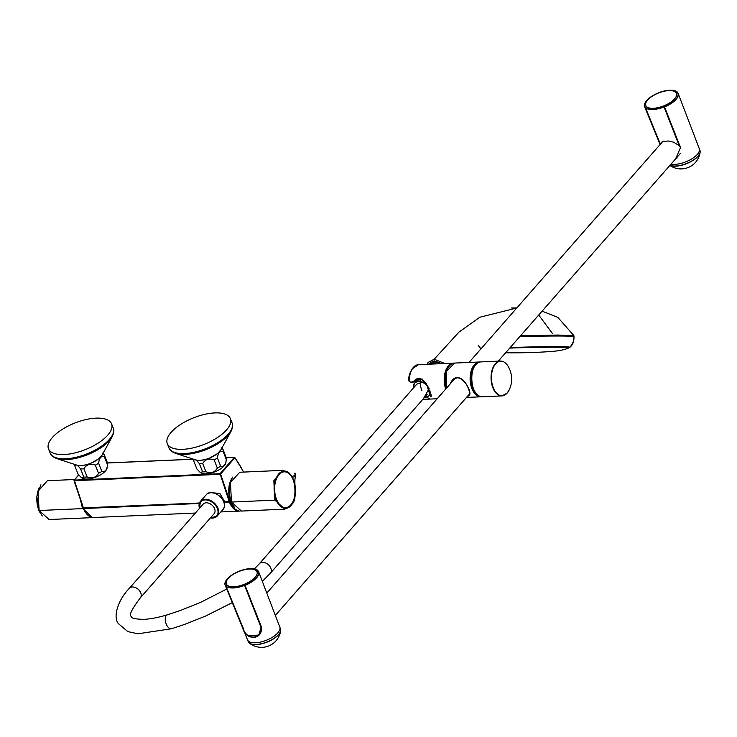 <?xml version="1.0" encoding="UTF-8"?>
<svg xmlns="http://www.w3.org/2000/svg" width="737" height="737" viewBox="0 0 737 737"><rect width="100%" height="100%" fill="white"/><g stroke="black" fill="none" stroke-linecap="round" stroke-linejoin="round"><path stroke-width="1.11" d="M95.994 418.146A33.93 14.289 -21.6 0 0 61.797 429.671A33.93 14.289 -21.6 0 0 48.485 448.833A33.93 14.289 -21.6 0 0 85.299 449.634A33.93 14.289 -21.6 0 0 111.582 423.858A33.93 14.289 -21.6 0 0 95.994 418.146M171.113 432.343A33.93 14.289 -21.6 0 0 167.29 443.61A33.93 14.289 -21.6 0 0 204.094 444.411A33.93 14.289 -21.6 0 0 230.386 418.625A33.93 14.289 -21.6 0 0 204.518 414.397A33.93 14.289 -21.6 0 0 171.113 432.343M74.695 479.501L47.38 480.708L38.011 491.339L39.125 510.511L49.121 519.521L92.549 517.614L82.793 508.512M66.266 518.756L67.555 518.71M42.304 516.001L38.711 510.133L36.85 496.333L40.931 484.78M80.701 500.957L82.572 508.604L39.125 510.511M92.125 517.42L82.802 508.512A19.236 11.073 -92.5 0 1 81.107 502.09M129.344 588.338A7.269 5.095 -138.8 0 1 138.169 589.296A7.269 5.095 -138.8 0 1 140.279 597.919L214.099 513.717A7.269 5.095 -138.8 0 0 211.998 505.094A7.269 5.095 -138.8 0 0 203.172 504.136L129.344 588.338C117.57 600.489 113.047 616.906 118.242 623.511L127.851 631.618L138.022 633.792L171.518 628.735L184.121 624.589L205.669 616.021L232.302 602.626M259.396 563.694A7.269 5.095 41.2 0 1 259.433 563.658L416.221 384.834A7.269 5.095 41.2 0 1 420.256 383.535M102.848 453.015L104.304 454.886A15.753 6.633 158.4 0 1 104.313 456.691C101.19 455.788 99.292 457.953 98.62 463.186A15.753 6.633 158.4 0 1 95.313 465.139C90.301 463.269 86.487 464.485 83.889 468.769A15.753 6.633 158.4 0 1 82.175 468.907A15.753 6.633 158.4 0 1 80.582 468.916L83.825 477.088L81.457 477.705L78.094 474.213L74.861 466.042A15.753 6.633 158.4 0 1 74.75 465.434L74.713 464.43M80.582 468.916C77.459 464.881 75.552 463.923 74.861 466.042M95.313 465.139L98.555 473.32C95.967 477.594 92.162 478.801 87.132 476.94A15.753 6.633 158.4 0 1 85.409 477.088A15.753 6.633 158.4 0 1 83.825 477.088M83.889 468.769L87.132 476.94M104.313 456.691L107.547 464.863C106.856 470.114 104.958 472.279 101.853 471.367A15.753 6.633 158.4 0 1 98.555 473.32M98.62 463.186L101.853 471.367M104.304 454.886L107.547 463.057A15.753 6.633 158.4 0 1 107.657 463.665A15.753 6.633 158.4 0 1 107.547 464.863M107.657 463.665L106.929 468.658A14.058 5.924 158.4 0 1 87.344 479.032A14.058 5.924 158.4 0 1 82.553 478.313A14.058 5.924 158.4 0 1 82.028 478.018M221.644 447.792L223.108 449.653A15.753 6.633 158.4 0 1 223.108 451.468C219.985 450.565 218.088 452.73 217.415 457.963A15.753 6.633 158.4 0 1 214.117 459.916C209.096 458.046 205.291 459.252 202.693 463.545A15.753 6.633 158.4 0 1 200.98 463.684A15.753 6.633 158.4 0 1 199.386 463.684L202.62 471.864L200.252 472.481L196.899 468.99L193.656 460.818A15.753 6.633 158.4 0 1 193.545 460.201L193.509 459.206M199.386 463.684C196.263 459.658 194.356 458.7 193.656 460.818M214.117 459.916L217.351 468.087C214.771 472.371 210.957 473.578 205.927 471.717A15.753 6.633 158.4 0 1 204.213 471.855A15.753 6.633 158.4 0 1 202.62 471.864M202.693 463.545L205.927 471.717M223.108 451.468L226.351 459.639C225.66 464.89 223.762 467.055 220.649 466.134A15.753 6.633 158.4 0 1 217.351 468.087M217.415 457.963L220.649 466.134M223.108 449.653L226.342 457.834A15.753 6.633 158.4 0 1 226.462 458.442A15.753 6.633 158.4 0 1 226.351 459.639M226.462 458.442L225.725 463.435A14.058 5.924 158.4 0 1 206.148 473.808A14.058 5.924 158.4 0 1 201.348 473.08A14.058 5.924 158.4 0 1 200.833 472.786M291.345 505.066L284.878 509.147L274.901 500.137L273.842 480.736L283.146 470.335L289.945 473.836M283.146 470.335L239.718 472.251L230.441 482.514L231.464 502.054L241.45 511.063L284.878 509.147M294.432 473.237L295.721 473.817L295.297 475.503C293.952 478.221 291.557 477.152 288.103 472.297C285.486 470.289 282.474 470.667 279.056 473.44C273.676 480.321 272.672 489.073 276.043 499.695C279.673 508.981 287.522 511.22 291.907 504.311C298.135 499.05 293.151 481.058 295.629 476.342L295.297 475.503L293.897 475.245M285.67 508.051A18.361 10.567 -92.5 0 1 274.883 495.071A18.361 10.567 -92.5 0 1 278.715 474.223A18.361 10.567 -92.5 0 1 284.049 471.358M289.19 473.016L292.009 476.461M295.629 476.342L295.721 473.817M295.767 474.241L294.487 473.928M232.008 478.405L231.188 480.202A19.236 11.073 87.5 0 0 234.394 507.249M435.797 363.885A11.442 8.015 -138.8 0 0 429.385 364.17M420.164 379.325A10.005 7.011 -138.8 0 0 415.557 381.453A10.005 7.011 -138.8 0 0 414.83 382.807M669.951 165.346A17.301 7.287 -21.6 0 0 675.746 166.184A17.301 7.287 -21.6 0 0 698.013 156.29A17.301 7.287 -21.6 0 0 700.141 152.31A17.301 7.287 -21.6 0 0 700.15 151.232M248.664 642.342A17.301 7.287 -21.6 0 0 249.41 643.125A17.301 7.287 -21.6 0 0 267.098 642.111A17.301 7.287 -21.6 0 0 280.677 630.743A17.301 7.287 -21.6 0 0 280.686 629.665M474.002 367.339A17.255 9.931 87.5 0 0 475.079 391.964M275.445 496.839L277.361 501.676M278.743 474.223A18.361 10.567 87.5 0 0 280.465 505.978A18.361 10.567 87.5 0 0 295.417 488.917A18.361 10.567 87.5 0 0 278.743 474.223M420.145 379.822A9.645 6.762 -138.8 0 0 415.889 381.6L414.526 383.157A9.645 6.762 -138.8 0 0 413.383 388.067L414.526 383.157A9.645 6.762 -138.8 0 1 427.322 385.497M428.741 364.382L430.058 362.917C433.089 360.854 436.792 361.102 441.168 363.654M440.652 363.673C435.678 361.038 431.827 361.204 429.091 364.179M670.016 165.263A17.356 7.306 -21.6 0 0 675.645 166.028A17.356 7.306 -21.6 0 0 693.139 160.141A17.356 7.306 -21.6 0 0 699.938 150.339L699.284 148.671A17.356 7.306 -21.6 0 0 699.275 148.653M671.048 164.093A17.356 7.306 -21.6 0 0 674.981 164.342A17.356 7.306 -21.6 0 0 697.313 154.42A17.356 7.306 -21.6 0 0 699.284 148.681L678.141 93.424A18.038 7.6 -21.6 0 0 677.441 92.318L678.141 93.424A18.038 7.6 -21.6 0 1 664.682 106.874L665.787 105.262M664.581 106.635A17.845 7.517 -21.6 0 0 677.202 92.236L676.382 93.184M680.527 147.584L664.488 106.81L680.527 147.584L675.571 158.934M658.003 93.083A17.845 7.517 -21.6 0 0 645.382 107.482L646.331 106.395M645.382 107.482L660.407 144.176L645.4 107.768A18.038 7.6 -21.6 0 0 664.037 106.948L679.109 145.456L664.037 106.948M279.82 627.113A17.356 7.306 -21.6 0 1 267.743 639.688A17.356 7.306 -21.6 0 1 248.268 640.96A17.356 7.306 -21.6 0 1 247.558 639.891A17.356 7.306 -21.6 0 1 247.54 639.854L248.203 641.54A17.356 7.306 -21.6 0 0 267.034 641.955A17.356 7.306 -21.6 0 0 280.475 628.762L279.811 627.095A17.356 7.306 -21.6 0 0 279.811 627.086L258.678 571.848A18.038 7.6 -21.6 0 0 257.978 570.751L256.918 571.608M256.835 571.451L257.72 570.383A18.038 7.6 -21.6 0 0 239.083 571.203L238.346 571.728M238.539 571.516L238.539 571.516A17.845 7.517 -21.6 0 0 225.918 585.915L226.867 584.828M261.064 626.008L245.025 585.233L261.064 626.008C264.214 640.536 244.693 641.402 242.491 626.828L225.927 586.173A18.038 7.6 -21.6 0 0 244.573 585.371L260.843 626.938L244.573 585.371M257.95 570.696L258.678 571.848A18.038 7.6 -21.6 0 1 245.218 585.307L246.324 583.695M225.918 585.915L225.808 586.164A18.038 7.6 -21.6 0 1 225.135 585.132A18.038 7.6 -21.6 0 1 225.771 581.005M248.397 635.653L258.779 635.054L261.193 627.003M415.742 365.478A17.329 9.968 87.5 0 0 412.167 368.933L418.542 364.649A17.448 10.042 87.5 0 0 409.238 381.084L410.113 381.913L412.987 382.217L410.417 382.402L412.84 382.291M410.113 381.913L409.044 381.103A20.949 8.826 158.4 0 1 408.639 378.68L409.192 381.683M409.238 381.084L409.044 381.103A17.329 9.968 87.5 0 1 412.167 368.933A23.271 23.271 0 0 0 408.639 378.68M413.208 382.107C416.691 377.215 420.652 377.243 425.083 382.199C430.675 392.305 432.472 397.179 430.463 396.838L426.511 383.857L420.403 378.551L413.208 382.107L412.545 381.803L422.08 378.919L429.109 388.546L423.48 398.597M424.217 397.768L427.534 397.74M467.663 396.064L469.119 395.216C472.574 392.37 461.012 369.55 452.352 380.67L450.675 383.387M450.408 383.691C457.917 364.926 476.609 396.027 467.461 396.303M447.645 368.528A17.163 9.876 87.5 0 0 446.465 388.196M414.001 381.167L414.922 381.13L417.824 378.735M414.922 381.13L417.105 379.997M425.516 396.285A16.84 9.692 87.5 0 0 426.705 397.243M426.834 397.335A16.84 9.692 87.5 0 0 429.349 398.358M420.201 378.634A16.84 9.692 87.5 0 0 420.136 381.471M420.145 381.748A16.84 9.692 87.5 0 0 421.914 390.647M225.955 586.118L226.885 585.058A16.49 6.946 -21.6 0 0 245.633 584.229L244.702 585.289M257.084 636.298L259.562 634.05M257.149 636.492A16.49 6.946 158.4 0 1 256.66 636.575M255.14 577.292A16.49 6.946 158.4 0 1 238.908 586.007A16.49 6.946 158.4 0 1 226.333 583.953A16.49 6.946 158.4 0 1 239.11 571.424A16.49 6.946 158.4 0 1 257.001 571.811A16.49 6.946 158.4 0 1 255.14 577.292M243.053 627.62L243.044 627.684C245.633 640.628 262.676 639.974 260.843 626.938M647.657 100.048A16.49 6.946 158.4 0 1 663.89 91.324A16.49 6.946 158.4 0 1 676.465 93.378A16.49 6.946 158.4 0 1 663.687 105.907A16.49 6.946 158.4 0 1 645.796 105.52A16.49 6.946 158.4 0 1 647.657 100.048M677.174 157.958A16.49 6.946 158.4 0 1 676.29 158.114M663.162 141.062L662.176 141.79M661.863 142.287L661.633 143.448M645.419 107.685L646.349 106.625A16.49 6.946 -21.6 0 0 665.096 105.806L665.161 105.971M658.15 93.157L658.546 92.77A18.038 7.6 -21.6 0 1 677.183 91.95L676.299 93.028M674.125 131.683L664.184 106.847L665.096 105.806M660.886 143.973L661.153 142.702L662.535 141.467L668.514 140.997L673.544 142.158L678.952 145.511A17.476 7.361 -21.6 0 0 679.109 145.456M675.12 134.862L670.265 122.453M211.344 492.684L219.866 493.449L224.767 501.833L229.235 501.694A19.392 11.156 -92.5 0 0 229.41 502.146L224.923 502.348L230.027 501.869A18.904 10.88 -92.5 0 0 238.613 510.557A18.904 10.88 -92.5 0 1 230.027 501.869L230.027 501.869A18.904 10.88 -92.5 0 1 229.861 501.436L229.235 501.694L220.022 473.698L219.939 474.315L74.207 480.727L74.29 480.109L83.502 508.106A19.392 11.156 -92.5 0 0 83.677 508.548L199.285 503.472L83.511 508.309A18.904 10.88 -92.5 0 1 83.428 508.106M234.836 457.824L234.283 457.428L234.836 457.824A97.035 55.846 -92.5 0 1 243.569 472.076A97.035 55.846 -92.5 0 0 234.836 457.824L220.575 474.084L229.861 501.436M199.451 503.012L83.345 507.876M83.677 508.558A19.392 11.156 87.5 0 0 93.645 517.521A19.392 11.156 87.5 0 1 83.677 508.558L83.511 508.318A18.904 10.88 -92.5 0 0 83.613 508.558A18.904 10.88 -92.5 0 1 83.511 508.318M224.767 501.833L224.748 502.33M234.08 506.844A17.725 10.198 -92.5 0 1 232.781 477.032A17.725 10.198 -92.5 0 0 234.08 506.844M570.926 346.298C568.826 348.352 574.372 342.051 573.524 339.131C574.335 339.481 573.469 341.867 570.926 346.298M569.111 347.486A43.833 1.244 178.6 0 0 569.563 347.238A43.833 1.244 178.6 0 0 510.207 347.542M570.926 346.233C573.11 343.313 574.022 340.724 573.662 338.449M569.987 335.989A46.062 1.308 178.6 0 0 520.138 336.219M520.562 335.731L557.854 335.049L573.883 335.621L557.808 317.361L542.1 311.171M572.944 336.192L571.672 335.602L560.7 335.317L520.46 335.851M427.174 364.262L428.013 362.484L434.204 359.223L444.789 363.488M442.034 363.617L434.056 361.047L428.354 364.216M572.041 336.109A46.735 1.327 178.6 0 0 520.423 335.897M434.056 361.047L434.204 359.223L459.022 332.055L479.833 317.223L516.757 308.011M538.719 315.021L552.262 333.271M441.868 363.617L428.519 364.207M102.203 454.895L98.786 458.773L90.734 463.37C85.124 465.526 80.407 466.088 76.584 465.047A15.459 6.513 158.4 0 0 81.042 465.517A15.459 6.513 158.4 0 0 102.203 454.895L112.181 436.691A33.377 14.058 158.4 0 1 66.468 459.63A33.377 14.058 158.4 0 1 56.841 458.598C52.944 457.041 50.715 455.199 50.171 453.08L48.485 448.833M112.181 436.691C113.959 432.886 114.318 430.021 113.258 428.096A33.93 14.289 158.4 0 1 99.956 447.258A33.93 14.289 158.4 0 1 65.759 458.783A33.93 14.289 158.4 0 1 50.171 453.08M220.999 449.671L217.581 453.55L209.529 458.147C203.928 460.303 199.211 460.865 195.379 459.814A15.459 6.513 158.4 0 0 219.727 451.449A15.459 6.513 158.4 0 0 220.999 449.671L230.985 431.467A33.377 14.058 158.4 0 1 228.24 435.3A33.377 14.058 158.4 0 1 175.636 453.375C171.739 451.818 169.519 449.975 168.966 447.847L167.29 443.61M230.985 431.467C232.754 427.663 233.113 424.798 232.063 422.872A33.93 14.289 158.4 0 1 228.23 434.139A33.93 14.289 158.4 0 1 194.835 452.085A33.93 14.289 158.4 0 1 168.966 447.847M40.517 513.431A18.361 10.567 -92.5 0 1 39.208 487.876M221.146 497.724A10.668 7.471 -138.8 0 0 218.106 495.061M206.176 494.822C212.523 486.687 230.184 502.164 222.942 509.516A11.147 7.812 -138.8 0 0 219.709 496.296A11.147 7.812 -138.8 0 0 206.176 494.822L200.482 501.317A11.147 7.812 -138.8 0 0 199.487 508.327M210.423 517.918A11.147 7.812 -138.8 0 0 217.249 516.02A11.147 7.812 -138.8 0 0 214.016 502.791A11.147 7.812 -138.8 0 0 200.482 501.317L199.414 508.419M210.496 517.835A10.668 7.471 -138.8 0 0 217.811 510.032A10.668 7.471 -138.8 0 0 206.342 499.972A10.668 7.471 -138.8 0 0 199.561 508.244M140.279 597.919C124.921 618.407 132.291 615.459 131.306 616.933C131.785 618.343 135.884 619.154 143.632 619.347C150.118 619.108 158.013 617.597 167.317 614.824A7.269 3.759 73.2 0 0 166.894 625.446A7.269 3.759 73.2 0 0 171.518 628.735M254.403 568.881L259.433 563.658A7.269 5.095 41.2 0 1 265.08 562.746A7.269 5.095 41.2 0 1 270.543 567.545A7.269 5.095 41.2 0 1 270.359 573.248L270.359 573.248A7.269 5.095 41.2 0 1 270.332 573.275M231.464 502.054L274.901 500.137M439.925 363.709A11.147 7.812 -138.8 0 0 429.164 364.179L440.182 363.691M480.874 361.904A17.448 10.042 87.5 0 0 471.606 379.776A17.448 10.042 87.5 0 0 482.413 396.773C469.386 398.367 467.765 361.462 480.874 361.904L500.349 361.047A17.448 10.042 -92.5 0 1 503.555 361.803M505.011 394.885A17.448 10.042 -92.5 0 1 501.879 395.916A17.448 10.042 -92.5 0 1 491.082 378.919A17.448 10.042 -92.5 0 1 500.349 361.047C503.463 361.029 506.116 362.88 508.3 366.602A17.301 9.959 -92.5 0 0 495.623 363.885A17.301 9.959 -92.5 0 0 493.265 387.745A17.301 9.959 -92.5 0 0 507.176 393.051A17.301 9.959 -92.5 0 0 509.313 389.689L507.139 393.107L501.879 395.916L482.413 396.773M276.817 500.018A17.881 10.29 87.5 0 0 291.106 504.55A17.881 10.29 87.5 0 0 293.335 480.109A17.881 10.29 87.5 0 0 279.166 474.388A17.881 10.29 87.5 0 0 276.237 498.544M424.309 397.648A9.645 6.762 -138.8 0 0 429.026 395.88A9.645 6.762 -138.8 0 0 430.279 391.891M424.355 397.602A9.452 6.624 -138.8 0 0 429.837 390.684M428.096 386.897A9.452 6.624 -138.8 0 0 418.294 381.665A9.452 6.624 -138.8 0 0 413.429 388.012M645.234 102.581A18.038 7.6 -21.6 0 0 644.599 106.699A18.038 7.6 -21.6 0 0 645.271 107.731L660.278 144.323M245.117 585.067A17.845 7.517 -21.6 0 0 257.738 570.668M452.822 363.387A17.255 9.931 87.5 0 0 445.922 388.814M418.542 364.649L454.01 363.111A17.448 10.042 87.5 0 0 453.476 363.111A17.448 10.042 87.5 0 0 445.719 389.044M480.137 361.987A17.448 10.042 87.5 0 0 479.409 361.968A17.448 10.042 87.5 0 0 470.142 379.841A17.448 10.042 87.5 0 0 480.948 396.838A17.448 10.042 87.5 0 0 481.666 396.755L466.429 397.473M478.884 362.337A17.163 9.876 87.5 0 0 470.547 379.822A17.163 9.876 87.5 0 0 480.386 396.515M446.419 388.242L446.318 371.531L454.545 363.065A17.448 10.042 87.5 0 0 446.502 388.15M225.937 586.191L243.044 627.684L225.927 586.182M74.29 480.109L78.712 475.07L74.29 480.109L220.022 473.698L234.283 457.428L226.323 457.778L234.283 457.428M107.528 463.002L193.509 459.225L107.528 463.002M229.41 502.146A19.392 11.156 87.5 0 0 239.378 511.119L240.299 511.008L239.378 511.119A19.392 11.156 87.5 0 1 229.41 502.146M74.207 480.727L83.502 508.106M519.806 336.597A48.467 1.382 178.6 0 1 573.985 336.671A48.467 1.382 178.6 0 0 573.985 336.671C574.095 341.507 572.704 345.063 569.821 347.339L569.111 347.551A44.091 1.253 178.6 0 0 569.821 347.339A44.091 1.253 178.6 0 0 510.216 347.532M573.985 336.671L569.268 335.961L551.58 335.805L520.027 336.348A48.218 1.373 -1.4 0 1 564.92 335.851A48.218 1.373 -1.4 0 1 573.644 336.514M524.772 352.452C529.829 352.397 524.532 352.304 524.772 352.452M509.93 347.864A43.336 1.234 -1.4 0 1 561.189 347.072A43.336 1.234 -1.4 0 1 569.111 347.597L568.918 347.882A43.197 1.225 178.6 0 0 561.087 347.293A43.197 1.225 178.6 0 0 509.728 348.085M568.89 347.892A43.197 1.225 178.6 0 0 568.918 347.882C564.56 349.817 558.591 351.015 551.018 351.457C544.726 352.037 526.623 353.051 506.098 352.802L505.6 352.793M76.584 465.047L56.841 458.598M113.258 428.096L111.582 423.858M195.379 459.814L175.636 453.375M232.063 422.872L230.386 418.625M93.313 517.531L92.549 517.614M67.546 518.71L70.31 518.59M222.942 509.516L217.249 516.02L210.349 518M262.317 581.364L270.359 573.248L427.147 394.415M167.317 614.824L180.279 610.522L200.335 602.488L226.738 589.047M82.553 478.313L81.457 477.705M201.348 473.08L200.252 472.481M264.058 510.068L265.725 509.995M415.557 381.453L416.11 380.716M669.869 165.438A19.392 19.392 0 0 0 700.141 152.31M249.41 643.125A19.392 19.392 0 0 0 280.677 630.743M509.313 389.689A25.178 25.178 0 0 0 508.3 366.602M283.985 471.698C297.435 470.04 299.111 508.189 285.569 507.719M424.282 397.685L429.026 395.88M430.058 362.917L428.86 364.189M660.094 144.535L644.599 106.699C643.816 102.028 648.274 97.477 657.994 93.065M664.461 106.874L680.315 147.575M675.221 135.111L675.765 135.875M247.558 639.891L225.135 585.132C224.352 580.452 228.811 575.91 238.53 571.497M244.997 585.298L260.852 626.008C261.967 628.486 261.276 631.498 258.779 635.054L258.779 635.054M422.789 399.39L437.198 398.763M469.119 395.216C469.239 393.254 471.376 396.184 467.709 386.796C462.919 377.436 457.797 375.391 452.352 380.67L452.352 380.67M454.545 363.065L480.146 361.978M416.884 380.181L420.201 378.735M662.701 141.559L469.054 362.429M454.913 378.551L266.803 593.101M680.444 153.379L498.286 361.139M469.699 393.751L275.343 615.423M74.087 480.192L78.647 474.997L74.087 480.192M107.501 462.937L193.361 459.16L107.501 462.937M226.296 457.714L234.421 457.355L226.296 457.714M73.995 480.662L83.281 508.033L73.995 480.662M93.645 517.521C89.334 517.448 85.934 514.426 83.456 508.475C85.934 514.426 89.334 517.448 93.645 517.521L195.351 513.053L93.645 517.521M220.833 511.929L239.378 511.119L220.833 511.929M234.836 457.548L243.698 472.067L234.836 457.548M480.92 348.887L478.341 345.496M569.563 347.238L556.159 346.749L510.179 347.578M572.953 336.201L573.883 335.621M516.849 307.909L511.616 308.002M482.901 346.63L491.413 336.929M569.111 347.597L569.102 347.136"/></g></svg>
